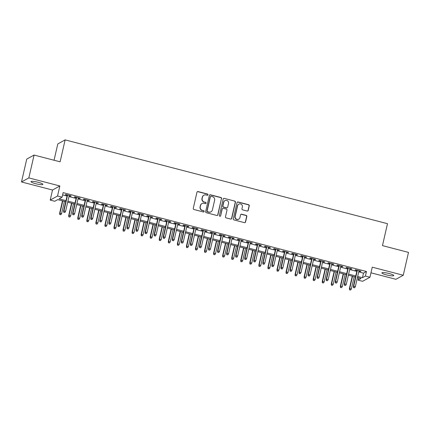 <?xml version="1.0" encoding="UTF-8"?>
<svg xmlns="http://www.w3.org/2000/svg" width="430" height="430" viewBox="0 0 430 430"><rect width="100%" height="100%" fill="white"/><g stroke="black" fill="none" stroke-linecap="round" stroke-linejoin="round"><path stroke-width="0.64" d="M207.975 194.811A0.65 0.634 61 0 0 207.496 194.021L198.053 191.565A0.935 0.908 61 0 0 196.962 192.231L193.263 208.383A0.935 0.908 61 0 0 193.946 209.512L203.39 211.963A0.65 0.634 61 0 0 204.153 211.501A0.65 0.634 61 0 0 203.675 210.711L202.455 210.394A2.983 2.897 61 0 1 200.267 206.782L200.573 205.432A2.983 2.897 61 0 1 204.078 203.304L205.298 203.621A0.65 0.634 61 0 0 206.067 203.153A0.65 0.634 61 0 0 205.588 202.363L204.363 202.046A2.983 2.897 61 0 1 202.181 198.434L202.487 197.09A2.983 2.897 61 0 1 205.986 194.957L207.212 195.274A0.65 0.634 61 0 0 207.975 194.811M207.566 195.263A0.65 0.634 61 0 0 207.298 194.129L197.859 191.673A0.935 0.908 61 0 0 197.3 191.705M203.745 211.952A0.65 0.634 61 0 0 203.476 210.818L202.455 210.394M205.653 203.61A0.65 0.634 61 0 0 205.389 202.476L204.363 202.046M389.096 273.512A6.085 0.984 -167.1 0 0 381.899 272.856A6.085 0.984 -167.1 0 0 386.554 274.921A6.085 0.984 -167.1 0 0 393.756 275.571A6.085 0.984 -167.1 0 0 389.096 273.512M38.211 182.293A6.085 0.984 -167.1 0 0 31.014 181.637A6.085 0.984 -167.1 0 0 35.674 183.696A6.085 0.984 -167.1 0 0 42.871 184.352A6.085 0.984 -167.1 0 0 38.211 182.293M247.137 211.028A0.935 0.908 61 0 0 248.228 210.361L249.266 205.83A0.935 0.908 61 0 0 248.583 204.701L238.096 201.976A0.935 0.908 61 0 0 237 202.643L233.302 218.789A0.935 0.908 61 0 0 233.984 219.918L244.476 222.649A0.935 0.908 61 0 0 245.568 221.982L246.82 216.505A0.935 0.908 61 0 0 246.137 215.376L241.649 214.21A0.935 0.908 61 0 0 240.558 214.876L239.935 217.591A2.494 2.424 61 0 1 236.097 218.924A2.494 2.424 61 0 1 235.178 216.354L237.613 205.723A2.494 2.424 61 0 1 241.45 204.39A2.494 2.424 61 0 1 242.369 206.959L241.961 208.733A0.935 0.908 61 0 0 242.649 209.861L247.137 211.028M358.727 271.9L363.495 273.136L366.467 271.491L365.419 276.06L369.95 277.237L362.614 281.301L358.082 280.123L361.06 278.473L357.438 277.533M34.072 155.053L28.837 177.907L21.5 181.965L26.735 159.111L34.072 155.053L60.103 161.82L65.129 139.879L387.489 223.686L382.469 245.621L408.5 252.394L403.265 275.243L372.251 267.18L369.95 277.237M21.5 181.965L52.514 190.028L59.851 185.97L28.837 177.907M59.851 185.97L57.55 196.021L62.076 197.198L59.103 198.848L65.994 200.638M366.467 271.491L63.124 192.629L62.076 197.198M221.627 198.644A0.935 0.908 61 0 0 220.939 197.515L210.453 194.79A0.935 0.908 61 0 0 209.362 195.456L205.658 211.603A0.935 0.908 61 0 0 206.346 212.732L216.833 215.462A0.935 0.908 61 0 0 217.924 214.796L221.428 198.751A0.935 0.908 61 0 0 220.746 197.623L210.254 194.898A0.935 0.908 61 0 0 209.7 194.93M224.277 198.38L234.764 201.106A0.935 0.908 61 0 1 235.447 202.234L231.749 218.386A0.935 0.908 61 0 1 230.652 219.053L226.164 217.886A0.935 0.908 61 0 1 225.481 216.758L226.981 210.205A0.935 0.908 61 0 0 226.298 209.082L223.321 208.308A0.935 0.908 61 0 0 222.224 208.969L220.665 215.79A0.65 0.634 61 0 1 219.66 216.139A0.65 0.634 61 0 1 219.418 215.468L223.181 199.047A0.935 0.908 61 0 1 224.277 198.38L234.764 201.106M370.961 272.813L395.928 279.306L403.265 275.243M69.149 195.768L70.697 196.171L71.192 195.897L65.758 194.484L65.263 194.758L67.225 195.268M78.201 198.123L79.754 198.526L80.249 198.251L74.815 196.838L74.32 197.112L76.277 197.623M87.258 200.477L88.806 200.88L89.306 200.606L83.871 199.192L83.377 199.466L85.333 199.977M96.315 202.831L97.863 203.234L98.357 202.96L92.923 201.546L92.428 201.821L94.39 202.331M105.366 205.185L106.919 205.588L107.414 205.314L101.98 203.901L101.485 204.175L103.442 204.685M114.423 207.54L115.971 207.943L116.471 207.668L111.037 206.255L110.542 206.529L112.499 207.04M123.48 209.894L125.028 210.297L125.522 210.023L120.088 208.609L119.594 208.883L121.556 209.394M132.531 212.248L134.085 212.651L134.579 212.377L129.145 210.963L128.651 211.237L130.607 211.748M141.588 214.602L143.136 215.005L143.636 214.731L138.202 213.318L137.707 213.592L139.664 214.102M150.645 216.956L152.193 217.36L152.688 217.085L147.253 215.672L146.759 215.946L148.721 216.457M159.697 219.311L161.25 219.714L161.744 219.44L156.31 218.026L155.816 218.3L157.772 218.811M168.753 221.665L170.301 222.068L170.801 221.794L165.367 220.38L164.873 220.654L166.829 221.165M177.81 224.019L179.358 224.422L179.853 224.143L174.419 222.735L173.924 223.009L175.886 223.519M186.862 226.374L188.415 226.777L188.91 226.497L183.476 225.089L182.981 225.363L184.938 225.868M195.919 228.728L197.467 229.125L197.967 228.851L192.532 227.443L192.038 227.717L193.994 228.222M204.976 231.077L206.524 231.48L207.018 231.206L201.584 229.797L201.089 230.072L203.051 230.577M214.027 233.431L215.58 233.834L216.075 233.56L210.641 232.152L210.146 232.426L212.103 232.931M223.084 235.785L224.632 236.188L225.132 235.914L219.698 234.506L219.203 234.78L221.16 235.285M232.141 238.139L233.689 238.542L234.183 238.268L228.749 236.855L228.255 237.134L230.217 237.639M241.192 240.494L242.746 240.897L243.24 240.623L237.806 239.209L237.312 239.488L239.268 239.994M250.249 242.848L251.797 243.251L252.297 242.977L246.863 241.563L246.368 241.837L248.325 242.348M259.306 245.202L260.854 245.605L261.349 245.331L255.915 243.917L255.42 244.192L257.382 244.702M268.358 247.556L269.911 247.959L270.405 247.685L264.971 246.272L264.477 246.546L266.433 247.056M277.414 249.911L278.962 250.314L279.462 250.04L274.028 248.626L273.534 248.9L275.49 249.411M286.471 252.265L288.019 252.668L288.514 252.394L283.08 250.98L282.585 251.254L284.547 251.765M295.523 254.619L297.076 255.022L297.571 254.748L292.137 253.334L291.642 253.609L293.599 254.119M304.58 256.973L306.128 257.376L306.628 257.102L301.193 255.689L300.699 255.963L302.656 256.474M313.637 259.328L315.185 259.731L315.679 259.457L310.245 258.043L309.75 258.317L311.712 258.828M322.688 261.682L324.241 262.085L324.736 261.811L319.302 260.397L318.807 260.671L320.764 261.182M331.745 264.036L333.293 264.439L333.793 264.165L328.359 262.751L327.864 263.026L329.821 263.536M340.802 266.39L342.35 266.793L342.844 266.519L337.41 265.106L336.916 265.38L338.878 265.89M349.853 268.745L351.407 269.148L351.901 268.874L346.467 267.46L345.973 267.734L347.929 268.245M62.603 194.914L67.042 196.069M68.967 196.569L76.094 198.424M78.018 198.923L85.151 200.778M87.075 201.278L94.208 203.132M96.132 203.632L103.259 205.486M105.183 205.986L112.316 207.84M114.24 208.34L121.373 210.189M123.297 210.695L130.424 212.544M132.349 213.043L139.481 214.898M141.405 215.398L148.538 217.252M150.462 217.752L157.59 219.606M159.514 220.106L166.647 221.961M168.571 222.46L175.703 224.315M177.628 224.815L184.755 226.669M186.679 227.169L193.812 229.023M195.736 229.523L202.869 231.378M204.793 231.877L211.92 233.732M213.844 234.232L220.977 236.086M222.901 236.586L230.034 238.44M231.958 238.94L239.085 240.795M241.01 241.294L248.142 243.149M250.066 243.649L257.199 245.503M259.123 246.003L266.251 247.857M268.175 248.357L275.308 250.212M277.232 250.712L284.364 252.566M286.289 253.066L293.416 254.92M295.34 255.42L302.473 257.274M304.397 257.774L311.53 259.629M313.454 260.128L320.581 261.983M322.505 262.483L329.638 264.337M331.562 264.837L338.695 266.691M340.619 267.191L347.746 269.046M349.671 269.546L356.803 271.394M358.91 271.099L360.458 271.502L360.958 271.228L355.524 269.814L355.029 270.088L356.986 270.599M65.129 139.879L57.792 143.942L54.056 160.245M358.604 277.839L358.082 280.123M65.747 201.702L57.711 199.617L54.739 201.261L50.213 200.084L57.55 196.021M52.514 190.028L50.213 200.084M357.679 276.469L362.447 277.705L365.419 276.06M67.918 201.138L75.046 202.992M76.97 203.492L84.103 205.346M86.027 205.846L93.159 207.701M95.084 208.201L102.211 210.055M104.135 210.555L111.268 212.409M113.192 212.909L120.325 214.763M122.249 215.263L129.376 217.118M131.3 217.618L138.433 219.472M140.357 219.972L147.49 221.826M149.414 222.326L156.541 224.18M158.466 224.68L165.598 226.535M167.523 227.035L174.655 228.889M176.579 229.389L183.707 231.243M185.631 231.743L192.764 233.597M194.688 234.097L201.821 235.946M203.745 236.452L210.872 238.301M212.796 238.806L219.929 240.655M221.853 241.155L228.986 243.009M230.91 243.509L238.037 245.363M239.962 245.863L247.094 247.718M249.018 248.218L256.151 250.072M258.075 250.572L265.202 252.426M267.127 252.926L274.259 254.78M276.184 255.28L283.316 257.135M285.24 257.635L292.368 259.489M294.292 259.989L301.425 261.843M303.349 262.343L310.481 264.197M312.406 264.697L319.533 266.552M321.457 267.051L328.59 268.906M330.514 269.406L337.647 271.26M339.571 271.76L346.698 273.614M348.623 274.114L355.755 275.969M355.513 277.033L348.381 275.178M346.456 274.679L339.324 272.824M337.399 272.324L330.272 270.47M328.348 269.97L321.215 268.116M319.291 267.616L312.159 265.762M310.234 265.262L303.107 263.407M301.183 262.907L294.05 261.053M292.126 260.553L284.993 258.704M283.069 258.199L275.942 256.35M274.017 255.845L266.885 253.996M264.961 253.496L257.828 251.641M255.904 251.142L248.776 249.287M246.852 248.787L239.72 246.933M237.795 246.433L230.663 244.579M228.738 244.079L221.611 242.224M219.687 241.725L212.554 239.87M210.63 239.37L203.498 237.516M201.573 237.016L194.446 235.162M192.522 234.662L185.389 232.807M183.465 232.307L176.332 230.453M174.408 229.953L167.281 228.099M165.356 227.599L158.224 225.745M156.3 225.245L149.167 223.39M147.243 222.891L140.115 221.036M138.191 220.536L131.059 218.682M129.134 218.182L122.002 216.328M120.078 215.828L112.95 213.973M111.026 213.474L103.893 211.619M101.969 211.119L94.837 209.265M92.912 208.765L85.785 206.911M83.861 206.411L76.728 204.556M74.804 204.056L67.671 202.202M363.495 273.136L362.447 277.705M70.697 196.171L70.783 195.79M79.754 198.526L79.84 198.144M88.806 200.88L88.897 200.498M97.863 203.234L97.949 202.852M106.919 205.588L107.005 205.207M115.971 207.943L116.062 207.561M125.028 210.297L125.114 209.915M134.085 212.651L134.171 212.269M143.136 215.005L143.228 214.624M152.193 217.36L152.279 216.978M161.25 219.714L161.336 219.332M170.301 222.068L170.393 221.686M179.358 224.422L179.444 224.041M188.415 226.777L188.501 226.395M197.467 229.125L197.558 228.749M206.524 231.48L206.61 231.103M215.58 233.834L215.666 233.458M224.632 236.188L224.723 235.812M233.689 238.542L233.775 238.166M242.746 240.897L242.832 240.515M251.797 243.251L251.889 242.869M260.854 245.605L260.94 245.224M269.911 247.959L269.997 247.578M278.962 250.314L279.054 249.932M288.019 252.668L288.105 252.286M297.076 255.022L297.162 254.641M306.128 257.376L306.219 256.995M315.185 259.731L315.271 259.349M324.241 262.085L324.327 261.703M333.293 264.439L333.384 264.058M342.35 266.793L342.436 266.412M351.407 269.148L351.493 268.766M360.458 271.502L360.55 271.12M203.884 195.22L203.686 195.327A2.983 2.897 61 0 0 202.288 197.198L202.487 197.09M204.169 202.159A2.983 2.897 61 0 1 201.982 198.547L202.288 197.198M201.976 203.562L201.777 203.675A2.983 2.897 61 0 0 200.38 205.545L200.573 205.432M202.256 210.501A2.983 2.897 61 0 1 200.068 206.889L200.38 205.545M217.386 215.43A0.935 0.908 61 0 0 217.725 214.903L221.428 198.751M211.146 196.3A0.65 0.634 61 0 0 210.377 196.763L207.131 210.942A0.65 0.634 61 0 0 207.609 211.732L208.899 212.065A2.983 2.897 61 0 0 212.399 209.937L214.618 200.246A2.983 2.897 61 0 0 212.431 196.634L211.146 196.3M210.684 196.354L210.485 196.467A0.65 0.634 61 0 0 210.179 196.875L210.377 196.763M211.001 211.807L210.802 211.915A2.983 2.897 61 0 1 208.7 212.178L207.41 211.839A0.65 0.634 61 0 1 206.932 211.049L210.179 196.875M231.206 219.02A0.935 0.908 61 0 0 231.55 218.499L235.248 202.347A0.935 0.908 61 0 0 234.565 201.219M222.665 208.389L222.466 208.496A0.935 0.908 61 0 0 222.025 209.082L220.665 215.79M220.251 216.247A0.65 0.634 61 0 0 220.466 215.903M228.54 203.411A2.494 2.424 61 0 0 224.954 200.611A2.494 2.424 61 0 0 223.783 202.175L222.923 205.922A0.935 0.908 61 0 0 223.611 207.05L226.583 207.824A0.935 0.908 61 0 0 227.68 207.158L228.54 203.411M224.954 200.611L224.756 200.719A2.494 2.424 61 0 0 223.584 202.283L223.783 202.175M227.244 207.744L227.045 207.851A0.935 0.908 61 0 1 226.39 207.932L223.412 207.158A0.935 0.908 61 0 1 222.724 206.029L223.584 202.283M224.078 198.493A0.935 0.908 61 0 0 223.525 198.526M238.784 204.159L238.585 204.266A2.494 2.424 61 0 0 237.414 205.83L237.613 205.723M238.763 219.155L238.564 219.268A2.494 2.424 61 0 1 234.979 216.467L237.414 205.83M245.03 222.616A0.935 0.908 61 0 0 245.369 222.09L246.621 216.618A0.935 0.908 61 0 0 245.939 215.489L241.45 214.323A0.935 0.908 61 0 0 240.897 214.355M247.691 210.996A0.935 0.908 61 0 0 248.029 210.469L249.067 205.938A0.935 0.908 61 0 0 248.384 204.809L237.898 202.084A0.935 0.908 61 0 0 237.344 202.116M59.797 214.554L60.899 214.683L59.797 214.554L59.625 213.318L61.614 213.543L64.403 201.353M59.996 214.446L59.985 213.119L62.775 200.928M59.625 213.318L62.479 200.853M61.614 213.543L60.899 214.683M67.311 194.887L63.592 211.119L63.952 210.926L67.607 194.962M63.962 212.248L64.865 212.484L63.962 212.248L63.952 210.926L65.58 211.345L69.235 195.387M63.592 211.119L63.764 212.361M64.865 212.484L65.58 211.345M68.848 216.908L69.956 217.037L68.848 216.908L68.682 215.672L69.036 215.473L70.665 215.898L73.46 203.707M69.047 216.801L69.036 215.473L71.831 203.282M68.682 215.672L71.536 203.207M70.665 215.898L69.956 217.037M77.905 219.262L79.007 219.391L77.905 219.262L77.733 218.026L79.722 218.252L82.512 206.061M78.104 219.155L78.093 217.827L80.883 205.637M77.733 218.026L80.593 205.561M79.722 218.252L79.007 219.391M86.962 221.617L88.064 221.74L86.962 221.617L86.79 220.38L88.779 220.606L91.569 208.416M87.161 221.509L87.15 220.181L89.94 207.991M86.79 220.38L89.644 207.916M88.779 220.606L88.064 221.74M96.014 223.971L97.121 224.095L96.014 223.971L95.847 222.735L96.202 222.536L97.83 222.96L100.625 210.77M96.212 223.863L96.202 222.536L98.997 210.345M95.847 222.735L98.701 210.27M97.83 222.96L97.121 224.095M76.368 197.241L72.648 213.474L73.003 213.28L76.658 197.316M73.014 214.602L73.922 214.839L73.014 214.602L73.003 213.28L74.632 213.699L78.287 197.741M72.648 213.474L72.815 214.715M73.922 214.839L74.632 213.699M85.419 199.595L81.7 215.828L82.06 215.629L85.715 199.671M82.071 216.956L82.974 217.193L82.071 216.956L82.06 215.629L83.689 216.053L87.344 200.095M81.7 215.828L81.872 217.069M82.974 217.193L83.689 216.053M94.476 201.95L90.757 218.182L91.117 217.983L94.772 202.025M91.128 219.311L92.031 219.547L91.128 219.311L91.117 217.983L92.746 218.408L96.401 202.449M90.757 218.182L90.929 219.424M92.031 219.547L92.746 218.408M103.533 204.304L99.814 220.536L100.169 220.337L103.823 204.379M100.179 221.665L101.088 221.901L100.179 221.665L100.169 220.337L101.797 220.762L105.452 204.804M99.814 220.536L99.98 221.778M101.088 221.901L101.797 220.762M105.07 226.325L106.172 226.449L105.07 226.325L104.898 225.089L106.887 225.315L109.677 213.124M105.269 226.218L105.259 224.89L108.048 212.7M104.898 225.089L107.758 212.624M106.887 225.315L106.172 226.449M112.585 206.658L108.865 222.891L109.225 222.692L112.88 206.733M109.236 224.019L110.139 224.256L109.236 224.019L109.225 222.692L110.854 223.116L114.509 207.158M108.865 222.891L109.037 224.132M110.139 224.256L110.854 223.116M114.127 228.679L115.229 228.803L114.127 228.679L113.955 227.443L115.944 227.669L118.734 215.478M114.326 228.572L114.316 227.244L117.105 215.054M113.955 227.443L116.809 214.978M115.944 227.669L115.229 228.803M121.642 209.012L117.922 225.245L118.282 225.046L121.937 209.087M118.293 226.374L119.196 226.61L118.293 226.374L118.282 225.046L119.911 225.47L123.566 209.512M117.922 225.245L118.094 226.486M119.196 226.61L119.911 225.47M123.179 231.034L124.286 231.157L123.179 231.034L123.012 229.797L123.367 229.599L124.996 230.023L127.791 217.833M123.378 230.926L123.367 229.599L126.162 217.408M123.012 229.797L125.866 217.333M124.996 230.023L124.286 231.157M130.698 211.367L126.979 227.599L127.334 227.4L130.989 211.442M127.344 228.728L128.253 228.964L127.344 228.728L127.334 227.4L128.962 227.825L132.617 211.866M126.979 227.599L127.146 228.835M128.253 228.964L128.962 227.825M132.236 233.388L133.338 233.511L132.236 233.388L132.064 232.146L134.053 232.377L136.842 220.187M132.435 233.275L132.424 231.953L135.213 219.762M132.064 232.146L134.923 219.687M134.053 232.377L133.338 233.511M139.75 213.721L136.03 229.953L136.391 229.754L140.046 213.796M136.401 231.082L137.304 231.319L136.401 231.082L136.391 229.754L138.019 230.179L141.674 214.221M136.03 229.953L136.202 231.189M137.304 231.319L138.019 230.179M141.293 235.742L142.394 235.866L141.293 235.742L141.121 234.5L143.109 234.732L145.899 222.541M141.492 235.629L141.481 234.307L144.27 222.117M141.121 234.5L143.975 222.041M143.109 234.732L142.394 235.866M148.807 216.075L145.087 232.307L145.448 232.109L149.102 216.15M145.458 233.436L146.361 233.673L145.458 233.436L145.448 232.109L147.076 232.533L150.731 216.575M145.087 232.307L145.259 233.544M146.361 233.673L147.076 232.533M150.344 238.096L151.451 238.22L150.344 238.096L150.177 236.855L152.161 237.08L154.956 224.895M150.543 237.983L150.532 236.661L153.327 224.471M150.177 236.855L153.032 224.395M152.161 237.08L151.451 238.22M157.864 218.429L154.144 234.662L154.499 234.463L158.154 218.504M154.51 235.79L155.418 236.027L154.51 235.79L154.499 234.463L156.128 234.887L159.783 218.929M154.144 234.662L154.311 235.898M155.418 236.027L156.128 234.887M159.401 240.451L160.503 240.574L159.401 240.451L159.229 239.209L161.218 239.435L164.007 227.25M159.6 240.338L159.589 239.016L162.379 226.825M159.229 239.209L162.088 226.75M161.218 239.435L160.503 240.574M166.915 220.783L163.196 237.016L163.556 236.817L167.211 220.859M163.567 238.145L164.47 238.381L163.567 238.145L163.556 236.817L165.184 237.242L168.839 221.283M163.196 237.016L163.368 238.252M164.47 238.381L165.184 237.242M168.458 242.805L169.56 242.928L168.458 242.805L168.286 241.563L170.275 241.789L173.064 229.604M168.657 242.692L168.646 241.37L171.436 229.179M168.286 241.563L171.14 229.104M170.275 241.789L169.56 242.928M175.972 223.138L172.253 239.37L172.613 239.171L176.268 223.213M172.624 240.499L173.526 240.736L172.624 240.499L172.613 239.171L174.241 239.596L177.896 223.638M172.253 239.37L172.425 240.606M173.526 240.736L174.241 239.596M177.509 245.159L178.617 245.283L177.509 245.159L177.343 243.917L179.326 244.143L182.121 231.958M177.708 245.046L177.697 243.724L180.493 231.533M177.343 243.917L180.197 231.458M179.326 244.143L178.617 245.283M185.029 225.492L181.309 241.725L181.664 241.526L185.319 225.567M181.675 242.853L182.583 243.09L181.675 242.853L181.664 241.526L183.293 241.95L186.948 225.992M181.309 241.725L181.476 242.961M182.583 243.09L183.293 241.95M186.566 247.513L187.668 247.637L186.566 247.513L186.394 246.272L188.383 246.498L191.173 234.312M186.765 247.4L186.754 246.073L189.544 233.888M186.394 246.272L189.254 233.812M188.383 246.498L187.668 247.637M194.08 227.846L190.361 244.079L190.721 243.88L194.376 227.922M190.732 245.207L191.635 245.444L190.732 245.207L190.721 243.88L192.35 244.304L196.005 228.346M190.361 244.079L190.533 245.315M191.635 245.444L192.35 244.304M195.623 249.868L196.725 249.991L195.623 249.868L195.451 248.626L197.44 248.852L200.229 236.667M195.822 249.755L195.811 248.427L198.601 236.242M195.451 248.626L198.305 236.167M197.44 248.852L196.725 249.991M203.137 230.2L199.418 246.433L199.778 246.234L203.433 230.276M199.789 247.562L200.692 247.798L199.789 247.562L199.778 246.234L201.407 246.659L205.062 230.7M199.418 246.433L199.59 247.669M200.692 247.798L201.407 246.659M204.675 252.222L205.782 252.345L204.675 252.222L204.508 250.98L204.863 250.781L206.491 251.206L209.286 239.021M204.874 252.109L204.863 250.781L207.658 238.596M204.508 250.98L207.362 238.521M206.491 251.206L205.782 252.345M212.194 232.555L208.475 248.787L208.829 248.588L212.484 232.63M208.84 249.916L209.749 250.152L208.84 249.916L208.829 248.588L210.458 249.013L214.113 233.055M208.475 248.787L208.641 250.024M209.749 250.152L210.458 249.013M213.731 254.576L214.833 254.7L213.731 254.576L213.559 253.334L215.548 253.56L218.338 241.375M213.93 254.463L213.92 253.136L216.709 240.95M213.559 253.334L216.414 240.875M215.548 253.56L214.833 254.7M221.246 234.909L217.526 251.142L217.886 250.943L221.541 234.984M217.897 252.27L218.8 252.501L217.897 252.27L217.886 250.943L219.515 251.367L223.17 235.409M217.526 251.142L217.698 252.378M218.8 252.501L219.515 251.367M222.788 256.93L223.89 257.054L222.788 256.93L222.616 255.689L224.605 255.915L227.395 243.729M222.987 256.817L222.976 255.49L225.766 243.305M222.616 255.689L225.47 243.229M224.605 255.915L223.89 257.054M230.303 237.258L226.583 253.496L226.943 253.297L230.598 237.338M226.954 254.625L227.857 254.856L226.954 254.625L226.943 253.297L228.572 253.721L232.227 237.763M226.583 253.496L226.755 254.732M227.857 254.856L228.572 253.721M231.84 259.285L232.947 259.408L231.84 259.285L231.673 258.043L232.028 257.844L233.657 258.269L236.452 246.084M232.039 259.172L232.028 257.844L234.823 245.659M231.673 258.043L234.527 245.584M233.657 258.269L232.947 259.408M239.354 239.612L235.64 255.85L235.995 255.651L239.65 239.693M236.005 256.979L236.914 257.21L236.005 256.979L235.995 255.651L237.623 256.076L241.278 240.112M235.64 255.85L235.807 257.086M236.914 257.21L237.623 256.076M240.897 261.633L241.999 261.762L240.897 261.633L240.725 260.397L242.713 260.623L245.503 248.438M241.096 261.526L241.085 260.198L243.875 248.013M240.725 260.397L243.579 247.933M242.713 260.623L241.999 261.762M248.411 241.966L244.691 258.204L245.052 258.005L248.707 242.047M245.062 259.333L245.965 259.564L245.062 259.333L245.052 258.005L246.68 258.43L250.335 242.466M244.691 258.204L244.863 259.44M245.965 259.564L246.68 258.43M249.954 263.988L251.055 264.117L249.954 263.988L249.782 262.751L251.77 262.977L254.56 250.792M250.152 263.88L250.142 262.553L252.931 250.368M249.782 262.751L252.636 250.287M251.77 262.977L251.055 264.117M257.468 244.321L253.748 260.558L254.108 260.36L257.763 244.401M254.119 261.687L255.022 261.918L254.119 261.687L254.108 260.36L255.737 260.784L259.392 244.821M253.748 260.558L253.92 261.795M255.022 261.918L255.737 260.784M259.005 266.342L260.112 266.471L259.005 266.342L258.839 265.106L259.193 264.907L260.822 265.332L263.617 253.141M259.204 266.234L259.193 264.907L261.988 252.722M258.839 265.106L261.693 252.641M260.822 265.332L260.112 266.471M266.519 246.675L262.805 262.907L263.16 262.714L266.815 246.755M263.171 264.036L264.079 264.273L263.171 264.036L263.16 262.714L264.789 263.138L268.444 247.175M262.805 262.907L262.972 264.149M264.079 264.273L264.789 263.138M268.062 268.696L269.164 268.825L268.062 268.696L267.89 267.46L269.879 267.686L272.668 255.495M268.261 268.589L268.25 267.261L271.04 255.076M267.89 267.46L270.744 254.995M269.879 267.686L269.164 268.825M275.576 249.029L271.857 265.262L272.217 265.068L275.872 249.11M272.228 266.39L273.131 266.627L272.228 266.39L272.217 265.068L273.846 265.493L277.5 249.529M271.857 265.262L272.029 266.503M273.131 266.627L273.846 265.493M277.119 271.05L278.221 271.179L277.119 271.05L276.947 269.814L278.936 270.04L281.725 257.849M277.318 270.943L277.307 269.615L280.097 257.43M276.947 269.814L279.801 257.35M278.936 270.04L278.221 271.179M284.633 251.383L280.914 267.616L281.274 267.422L284.929 251.459M281.285 268.745L282.188 268.981L281.285 268.745L281.274 267.422L282.902 267.842L286.557 251.883M280.914 267.616L281.086 268.857M282.188 268.981L282.902 267.842M286.17 273.405L287.278 273.534L286.17 273.405L286.004 272.168L286.358 271.97L287.987 272.394L290.782 260.204M286.369 273.297L286.358 271.97L289.154 259.784M286.004 272.168L288.858 259.704M287.987 272.394L287.278 273.534M295.227 275.759L296.329 275.888L295.227 275.759L295.055 274.523L297.044 274.748L299.834 262.558M295.426 275.651L295.415 274.324L298.205 262.133M295.055 274.523L297.909 262.058M297.044 274.748L296.329 275.888M304.284 278.113L305.386 278.242L304.284 278.113L304.112 276.877L306.101 277.103L308.89 264.912M304.483 278.006L304.472 276.678L307.262 264.488M304.112 276.877L306.966 264.412M306.101 277.103L305.386 278.242M293.685 253.738L289.971 269.97L290.325 269.777L293.98 253.813M290.336 271.099L291.244 271.335L290.336 271.099L290.325 269.777L291.954 270.196L295.609 254.237M289.971 269.97L290.137 271.212M291.244 271.335L291.954 270.196M302.741 256.092L299.022 272.324L299.382 272.131L303.037 256.167M299.393 273.453L300.296 273.69L299.393 273.453L299.382 272.131L301.011 272.55L304.666 256.592M299.022 272.324L299.194 273.566M300.296 273.69L301.011 272.55M311.798 258.446L308.079 274.679L308.439 274.485L312.094 258.521M308.45 275.807L309.353 276.044L308.45 275.807L308.439 274.485L310.068 274.904L313.723 258.946M308.079 274.679L308.251 275.92M309.353 276.044L310.068 274.904M313.336 280.467L314.443 280.596L313.336 280.467L313.169 279.231L313.524 279.032L315.152 279.457L317.947 267.267M313.535 280.36L313.524 279.032L316.319 266.842M313.169 279.231L316.023 266.767M315.152 279.457L314.443 280.596M320.85 260.8L317.136 277.033L317.49 276.834L321.145 260.876M317.501 278.162L318.41 278.398L317.501 278.162L317.49 276.834L319.119 277.259L322.774 261.3M317.136 277.033L317.302 278.274M318.41 278.398L319.119 277.259M322.392 282.822L323.494 282.945L322.392 282.822L322.221 281.585L324.209 281.811L326.999 269.621M322.591 282.714L322.581 281.387L325.37 269.196M322.221 281.585L325.075 269.121M324.209 281.811L323.494 282.945M329.907 263.155L326.187 279.387L326.547 279.188L330.202 263.23M326.558 280.516L327.461 280.752L326.558 280.516L326.547 279.188L328.176 279.613L331.831 263.654M326.187 279.387L326.359 280.629M327.461 280.752L328.176 279.613M331.449 285.176L332.551 285.3L331.449 285.176L331.277 283.94L333.266 284.165L336.056 271.975M331.648 285.068L331.637 283.741L334.427 271.55M331.277 283.94L334.131 271.475M333.266 284.165L332.551 285.3M338.964 265.509L335.244 281.741L335.604 281.542L339.259 265.584M335.615 282.87L336.518 283.107L335.615 282.87L335.604 281.542L337.233 281.967L340.888 266.009M335.244 281.741L335.416 282.983M336.518 283.107L337.233 281.967M340.501 287.53L341.608 287.654L340.501 287.53L340.334 286.294L340.689 286.095L342.318 286.52L345.113 274.329M340.7 287.423L340.689 286.095L343.484 273.905M340.334 286.294L343.188 273.829M342.318 286.52L341.608 287.654M348.015 267.863L344.301 284.096L344.656 283.897L348.311 267.938M344.666 285.224L345.575 285.461L344.666 285.224L344.656 283.897L346.284 284.321L349.939 268.363M344.301 284.096L344.468 285.337M345.575 285.461L346.284 284.321M349.558 289.885L350.66 290.008L349.558 289.885L349.386 288.648L351.375 288.874L354.164 276.683M349.757 289.777L349.746 288.449L352.535 276.259M349.386 288.648L352.24 276.184M351.375 288.874L350.66 290.008M357.072 270.217L353.352 286.45L353.713 286.251L357.368 270.293M353.723 287.579L354.626 287.815L353.723 287.579L353.713 286.251L355.341 286.676L358.996 270.717M353.352 286.45L353.524 287.692M354.626 287.815L355.341 286.676"/></g></svg>

